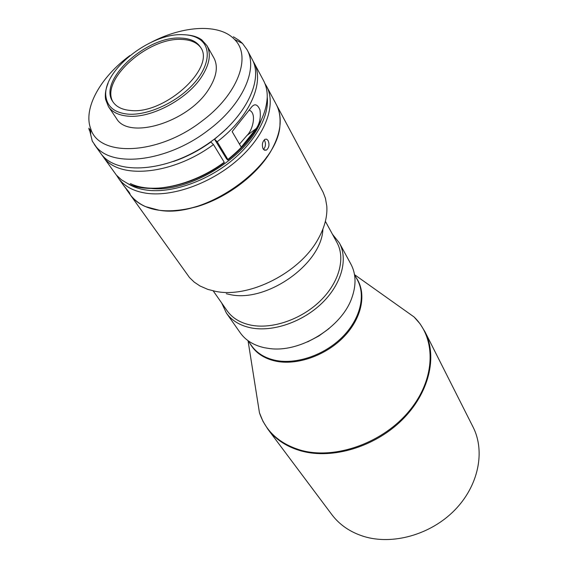<?xml version="1.0" encoding="UTF-8"?>
<svg xmlns="http://www.w3.org/2000/svg" width="568" height="568" viewBox="0 0 568 568"><rect width="100%" height="100%" fill="white"/><g stroke="black" fill="none" stroke-linecap="round" stroke-linejoin="round"><path stroke-width="0.85" d="M329.057 328.581L318.833 335.979L307.664 341.851M473.052 427.022C485.498 451.347 478.611 485.853 454.57 510.277C430.594 534.729 392.58 545.358 363.719 536.419C350.215 532.145 339.586 524.875 331.826 514.594L267.876 429.188C275.835 439.738 287.081 447.03 301.615 451.07C332.685 459.519 374.766 446.888 401.91 420.107C429.138 393.354 437.765 356.711 424.978 331.769L473.052 427.022M221.641 302.929L226.348 312.989L240.221 332.77C245.61 340.346 253.669 345.323 264.397 347.715L269.118 348.489C300.309 353.168 342.461 327.033 352.139 297.007C356.356 284.589 355.944 273.634 350.903 264.134L339.352 242.912L332.429 234.229M226.348 312.989C231.737 320.558 239.859 325.499 250.722 327.814C272.59 332.294 302.46 322.113 322.006 303.113C341.602 284.135 348.305 259.15 339.352 242.912M325.386 221.328L336.966 242.529C345.699 258.298 339.181 282.58 320.132 301.04C301.139 319.514 272.1 329.447 250.829 325.123C240.228 322.887 232.305 318.066 227.058 310.682L213.22 290.887M322.894 229.131C321.893 263.907 266.541 303.049 229.891 294.536L226.298 293.741M276.282 104.484L323.1 192.225L325.436 198.303L326.792 206.063C327.509 216.294 324.726 227.094 318.449 238.461C300.387 272.519 249.132 298.605 215.421 291.327L207.817 289.389L199.943 285.952L194.256 282.133L189.52 277.575L130.377 194.959M233.391 36.764L239.327 40.534L242.486 43.409L247.044 49.7L252.085 59.157C264.397 80.947 243.622 121.048 204.239 146.232C165.011 171.635 118.435 174.795 102.29 155.362L104.491 158.451C121.048 179.687 173.808 174.149 213.476 144.549L224.232 162.235C192.232 185.977 150.03 194.796 127.857 183.627C133.146 187 139.586 189.179 147.183 190.174C170.876 193.226 204.047 182.292 229.351 162.569C254.663 142.824 269.424 116.546 267.251 97.199C266.065 118.243 252.952 139.004 227.889 159.48L217.196 141.759C250.026 116.745 265.093 81.891 253.875 62.494L252.923 60.854M116.674 175.448L118.435 178.224C124.385 186.46 133.949 191.501 147.119 193.354C174.056 196.954 212.894 182.498 239.376 158.394C265.93 134.311 276.438 104.413 266.605 86.343L264.901 83.531M129.263 192.403L123.888 185.786L130.15 194.242L129.263 192.403M126.742 189.868L130.278 194.817C133.892 199.872 138.961 203.798 145.493 206.61L158.848 210.174C205.644 219.113 280.443 164.947 279.996 123.199C280.386 116.099 279.122 109.809 276.204 104.327L266.605 86.343M268.124 140.601L266.662 139.16L264.936 139.316C262.345 141.688 261.727 144.847 263.076 148.795L264.596 150.215L266.435 150.087C269.09 147.751 269.651 144.591 268.124 140.601M276.368 104.633C283.084 117.86 281.004 133.807 270.119 152.48C255.749 176.059 226.156 198.033 196.762 206.731C165.331 214.789 143.235 210.913 130.477 195.101M112.812 101.651C100.323 79.747 148.433 37.055 181.788 39.44L181.788 39.44C190.337 39.746 196.578 42.359 200.511 47.265M186.297 34.889C192.587 35.322 197.749 36.977 201.775 39.866L206.929 45.603L213.895 57.929C218.361 66.392 216.635 76.836 208.733 89.261C188.462 122.212 128.318 140.424 116.412 118.378L108.467 106.663L105.62 99.492C104.824 94.608 105.627 89.247 108.034 83.418M206.929 45.603C211.374 54.024 209.571 64.468 201.534 76.943C187.042 99.45 150.776 118.62 127.757 116.128C118.691 115.29 112.258 112.137 108.467 106.663M127.793 114.125C115.247 112.805 108.034 107.402 106.152 97.923C100.366 72.463 149.618 32.568 183.244 34.698C190.181 34.904 195.804 36.551 200.128 39.646C211.963 48.117 208.953 67.833 191.927 85.576C175.008 103.355 146.906 115.758 127.793 114.125M130.356 110.455C164.585 114.878 216.273 67.507 200.469 47.201C196.741 41.471 190.216 38.425 180.887 38.084C146.636 35.614 97.632 80.486 112.769 101.587C116.106 106.756 121.964 109.709 130.356 110.455M247.044 49.7C258.483 69.353 242.138 105.3 207.739 130.604C167.482 161.546 112.783 168.171 96.056 146.629L92.279 141.127L89.694 130.498M253.875 62.494L263.509 80.549C266.101 85.413 267.351 90.958 267.251 97.185M256.246 128.496C259.782 123.412 261.017 117.186 259.945 109.823C257.205 103.603 254.01 103.198 250.367 108.616L232.142 131.599L241.244 147.155L256.246 128.496L246.981 135.461L239.49 144.151M127.857 183.627L121.509 179.85L116.39 175.121L94.302 144.414M129.994 55.494C100.607 76.992 82.921 108.303 90.695 128.666C98.789 157.272 157.584 155.312 201.257 121.609C237.878 94.849 252.057 56.267 234.541 39.469C219.752 23.444 183.847 25.368 151.528 42.146M227.988 34.293L228.421 34.485M173.552 161.447C186.638 156.967 199.07 150.492 210.842 142.028L213.476 144.549M151.294 188.455C189.556 192.921 248.152 156.583 261.159 120.324M227.889 159.48L227.804 160.062L226.525 158.827L214.555 139.245L227.072 128.261M90.695 130.81L88.842 128.191L89.226 129.831M130.42 183.571C152.039 194.434 193.056 185.864 224.154 162.81L224.232 162.235M227.804 160.062C239.795 150.648 249.21 140.424 256.061 129.397M249.189 110.178C256.977 112.84 252.859 130.036 246.981 135.461M217.196 141.759L214.555 139.245M180.688 209.933C212.389 205.964 249.686 182.832 267.329 156.207M264.503 140.282C266.044 143.768 265.703 146.807 263.488 149.398M354.51 274.635L357.393 279.917C366.119 295.694 360.126 319.592 341.9 337.527C323.717 355.476 295.658 364.841 274.876 360.24C264.518 357.868 256.715 352.991 251.475 345.6L248.024 340.665M356.15 277.638C366.85 292.868 362.299 317.597 344.101 336.583C325.975 355.603 296.744 365.827 275.239 361.042C263.467 358.294 255.046 352.437 249.984 343.477M399.29 306.464L414.051 316.951C436.401 338.386 435.897 378.536 409.542 410.593C383.386 442.735 335.724 459.853 301.281 450.367C279.733 444.02 265.788 431.502 259.462 412.808L256.63 394.938M413.674 316.688L400.752 307.501M256.906 396.705L259.391 412.361M354.524 274.656L414.051 316.951L420.121 323.888L424.978 331.769M123.895 185.871L118.435 178.224M106.152 97.923L105.62 99.492M234.541 39.469L242.486 43.409M89.794 130.789L89.091 129.802M89.439 129.916L90.695 131.684M90.695 128.666L90.695 134.964M200.128 39.646L201.775 39.866M266.435 150.087L263.964 149.86M267.876 429.188L262.97 421.335L259.462 412.808L248.038 340.693"/></g></svg>
